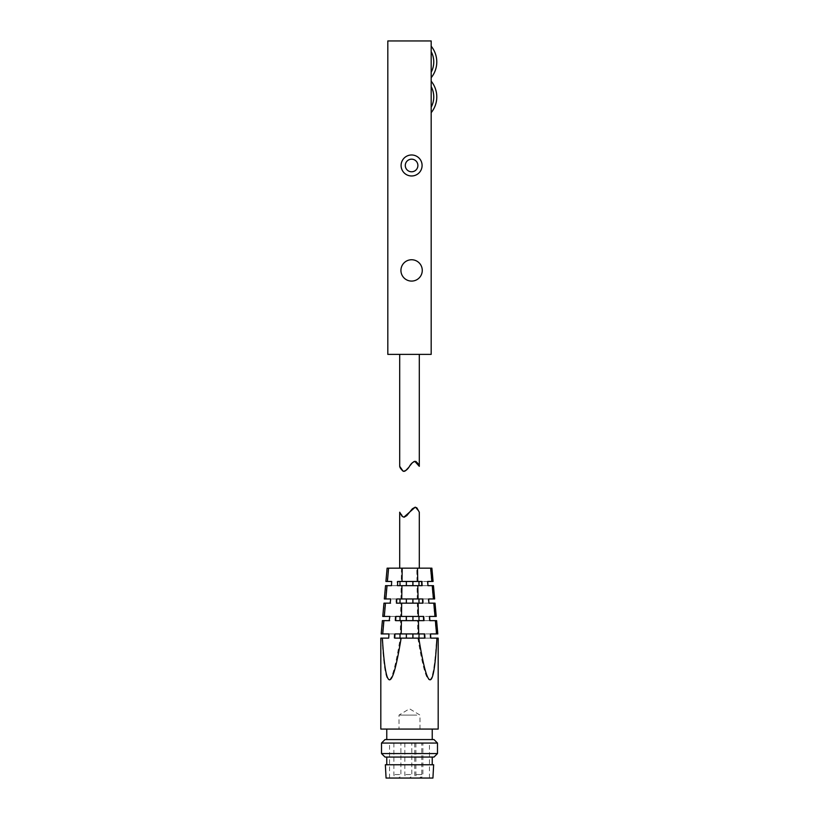 <?xml version="1.0" encoding="UTF-8"?>
<svg xmlns="http://www.w3.org/2000/svg" width="819" height="819" viewBox="0 0 819 819"><rect width="100%" height="100%" fill="white"/><g stroke="black" fill="none" stroke-linecap="round" stroke-linejoin="round"><path stroke-width="0.61" stroke-dasharray="4.09 3.07" d="M414.793 461.332L414.281 461.466M413.636 461.793L411.988 463.206M410.124 465.479L408.415 467.731M405.589 470.69L404.955 471.068M419.297 354.371L399.703 354.371L419.297 354.371M431.183 72.246L431.183 51.628L431.183 72.246A21.918 21.918 0 0 0 431.183 51.628L431.183 46.202L431.183 51.628M431.183 107.228L431.183 86.609L431.183 107.228A21.918 21.918 0 0 0 431.183 86.609L431.183 81.173L431.183 86.609M417.895 165.479A6.296 6.296 0 0 0 408.446 160.022A6.296 6.296 0 0 0 408.446 170.936A6.296 6.296 0 0 0 417.895 165.479M405.303 165.479A6.296 6.296 0 0 0 414.752 170.936A6.296 6.296 0 0 0 414.752 160.022A6.296 6.296 0 0 0 405.303 165.479A6.296 6.296 0 0 1 414.752 160.022A6.296 6.296 0 0 1 414.752 170.936A6.296 6.296 0 0 1 405.303 165.479M422.092 165.479A10.493 10.493 0 0 1 406.347 174.57A10.493 10.493 0 0 1 406.347 156.388A10.493 10.493 0 0 1 422.092 165.479A10.493 10.493 0 0 0 406.347 156.388A10.493 10.493 0 0 0 406.347 174.57A10.493 10.493 0 0 0 422.092 165.479A10.493 10.493 0 0 0 406.347 156.388A10.493 10.493 0 0 0 406.347 174.57A10.493 10.493 0 0 0 422.092 165.479M422.266 270.424A10.667 10.667 0 0 0 406.265 261.179A10.667 10.667 0 0 0 406.265 279.658A10.667 10.667 0 0 0 422.266 270.424M431.183 354.371L431.183 40.95L387.817 40.95L387.817 354.371L431.183 354.371M400.327 598.955L400.327 603.153L399.703 603.153L400.225 603.153L400.225 598.955L399.703 598.955L400.327 598.955L390.776 598.955L400.225 598.955M400.327 616.441L400.327 620.638L399.703 620.638L400.225 620.638L400.225 616.441L399.703 616.441L400.327 616.441L389.864 616.441L400.225 616.441M419.297 568.171L399.703 568.171L419.297 568.171M399.703 512.203L403.849 517.209M415.09 507.176L419.297 512.203M412.633 603.153L412.633 598.955L406.06 598.955L406.06 603.153L422.409 603.153L417.321 603.153L417.526 616.441L400.624 616.441L400.87 603.153L395.946 603.153L396.171 598.955L400.941 598.955A57459.924 39833.764 96 0 0 401.187 585.657L396.887 585.657L397.113 581.459L401.259 581.459A44077.28 30556.327 96 0 0 401.494 568.171L416.799 568.171A44077.28 31595.095 -96.2 0 0 416.994 581.459L401.259 581.459M412.633 585.657L412.633 581.459L406.06 581.459L406.06 585.657L417.066 585.657A57459.924 41187.93 -96.2 0 0 417.26 598.955L400.941 598.955M396.805 598.955L422.829 598.955M423.054 603.153L396.591 603.153M395.894 616.441L423.771 616.441M423.996 620.638L395.679 620.638M397.717 581.459L421.887 581.459M422.113 585.657L397.502 585.657M406.06 616.441L406.06 620.638L412.633 620.638L412.633 616.441L400.624 616.441M400.225 585.657L400.225 581.459L399.703 581.459L400.327 581.459L400.327 585.657L391.462 585.657L400.327 585.657M418.673 620.638L419.297 620.638L418.775 620.638L418.775 616.441L419.297 616.441L418.673 616.441L418.673 620.638L429.361 620.638L429.136 616.441L434.715 616.441L433.527 603.153L435.032 603.153M418.775 598.955L419.297 598.955L418.673 598.955L418.673 603.153L419.297 603.153L418.775 603.153L418.775 598.955L428.665 598.955M418.673 585.657L419.297 585.657L418.775 585.657L418.775 581.459L419.297 581.459L418.673 581.459L418.673 585.657L427.538 585.657L427.313 581.459L431.593 581.459A44077.28 31595.095 -96.2 0 0 430.405 568.171L431.889 568.171M400.327 633.926L400.327 638.124L399.703 638.124L400.225 638.124L400.225 633.926L399.703 633.926L400.327 633.926L388.953 633.926L400.225 633.926M394.983 633.926L424.713 633.926M424.938 638.124L394.768 638.124M412.633 638.124L412.633 633.926L406.06 633.926L406.06 638.124L424.232 638.124L400.327 638.124M418.775 638.124L418.775 633.926L419.297 633.926L418.673 633.926L418.673 638.124L430.774 638.124M388.226 638.124L380.815 638.124M382.063 638.124C385.125 693.703 391.175 693.703 400.225 638.124L406.06 638.124M416.769 743.068L422.88 743.068L416.769 743.068M394.953 743.068L400.88 743.068L394.953 743.068M405.876 743.068L411.824 743.068L405.876 743.068M415.806 743.068L421.765 743.068L415.806 743.068M433.087 581.459L431.593 581.459M418.775 585.657L427.948 585.657M434.654 598.955L433.159 598.955A57459.924 41187.93 -96.2 0 0 431.971 585.657L433.466 585.657M431.971 585.657L427.538 585.657M418.673 598.955L433.159 598.955M436.23 616.441L434.715 616.441M418.775 620.638L429.832 620.638M437.807 633.926L436.271 633.926L435.094 620.638L436.609 620.638M435.094 620.638L429.361 620.638M430.548 633.926L418.775 633.926M418.673 581.459L427.313 581.459M380.815 729.074L438.185 729.074M417.864 638.124C427.016 693.703 433.282 693.703 436.64 638.124L418.673 638.124M438.185 638.124L436.64 638.124M394.062 638.124L394.287 633.926L400.307 633.926L400.552 620.638L395.004 620.638L406.06 620.638M395.004 620.638L395.229 616.441M418.775 603.153L428.89 603.153M389.168 620.638L383.63 620.638L382.432 633.926L388.452 633.926M390.11 603.153L385.196 603.153L383.998 616.441L389.394 616.441M391.052 585.657L386.763 585.657A57459.924 39833.764 96 0 0 385.565 598.955L390.335 598.955M401.494 568.171L388.339 568.171A44077.28 30556.327 96 0 0 387.141 581.459L391.277 581.459M406.06 633.926L394.287 633.926M400.552 620.638L417.588 620.638L417.792 633.926L400.307 633.926M417.792 633.926L412.633 633.926M418.673 616.441L429.136 616.441M424.017 633.926L424.232 638.124M416.994 581.459L412.633 581.459M421.283 581.459L421.498 585.657M417.26 598.955L412.633 598.955M422.194 598.955L422.409 603.153M417.526 616.441L412.633 616.441M400.87 603.153L417.321 603.153M395.946 603.153L406.06 603.153M401.187 585.657L417.066 585.657M430.405 568.171L416.799 568.171M387.111 568.171L388.339 568.171M396.887 585.657L406.06 585.657M387.141 581.459L385.913 581.459M385.534 585.657L386.763 585.657M385.565 598.955L384.346 598.955M383.968 603.153L385.196 603.153M383.998 616.441L382.77 616.441M382.391 620.638L383.63 620.638M382.432 633.926L381.193 633.926M433.527 603.153L428.45 603.153L428.224 598.955M430.272 638.124L430.047 633.926L436.271 633.926M423.106 616.441L423.321 620.638L417.588 620.638M427.723 581.459L418.775 581.459M428.45 603.153L418.673 603.153M418.673 633.926L430.047 633.926M429.606 616.441L418.775 616.441M412.633 620.638L423.321 620.638M406.06 598.955L396.171 598.955M406.06 581.459L397.113 581.459M393.693 729.074L432.237 729.074L393.693 729.074M393.693 739.567L432.237 739.567L393.693 739.567M399.948 743.068L429.443 743.068L399.948 743.068M399.948 778.05L429.443 778.05L399.948 778.05M393.693 764.762L432.237 764.762L393.693 764.762M393.693 757.063L432.237 757.063L393.693 757.063M385.36 764.762L433.64 764.762M432.934 778.05L386.066 778.05M385.012 739.567L433.988 739.567M437.489 743.068L381.511 743.068M433.988 757.063L385.012 757.063M381.511 753.562L437.489 753.562M416.902 729.074L399.007 729.074L416.902 729.074M416.799 715.089L399.007 715.089L416.799 715.089M416.769 774.549L422.88 774.549L416.769 774.549M394.953 774.549L400.88 774.549L394.953 774.549M405.876 774.549L411.824 774.549L405.876 774.549M415.806 774.549L421.765 774.549L415.806 774.549M399.703 598.955L399.703 603.153M399.703 616.441L399.703 620.638M399.703 581.459L399.703 585.657M419.297 616.441L419.297 620.638M419.297 598.955L419.297 603.153M419.297 581.459L419.297 585.657M399.703 633.926L399.703 638.124M419.297 633.926L419.297 638.124M415.888 743.068L415.888 774.549A3.501 3.501 0 0 0 419.379 778.05A3.501 3.501 0 0 0 422.88 774.549L422.88 743.068M393.888 743.068L393.888 774.549A3.501 3.501 0 0 0 397.389 778.05A3.501 3.501 0 0 0 400.88 774.549L400.88 743.068M404.832 743.068L404.832 774.549A3.501 3.501 0 0 0 408.333 778.05A3.501 3.501 0 0 0 411.824 774.549L411.824 743.068M414.762 743.068L414.762 774.549A3.501 3.501 0 0 0 418.263 778.05A3.501 3.501 0 0 0 421.765 774.549L421.765 743.068M429.443 778.05L429.443 743.068M389.557 778.05L389.557 743.068M419.993 729.074L419.993 715.089L409.5 708.783L399.007 715.089L399.007 729.074"/><path stroke-width="1.23" d="M403.081 471.191L399.703 466.308C399.815 467.598 400.972 469.236 403.173 471.232C405.548 471.109 407.657 469.471 409.49 466.308C411.343 463.144 413.452 461.517 415.837 461.414C418.038 463.4 419.185 465.038 419.297 466.308L414.793 461.332M414.281 461.466L413.636 461.793M411.988 463.206L410.124 465.479M408.415 467.731L405.589 470.69M404.955 471.068L404.391 471.273M403.89 471.334L403.173 471.232M419.297 466.308L419.297 354.371M431.183 51.628A21.918 21.918 0 0 1 431.183 72.246M431.183 86.609A21.918 21.918 0 0 1 431.183 107.228M417.895 165.479A6.296 6.296 0 0 1 408.446 170.936A6.296 6.296 0 0 1 408.446 160.022A6.296 6.296 0 0 1 417.895 165.479M422.092 165.479A10.493 10.493 0 0 1 406.347 174.57A10.493 10.493 0 0 1 406.347 156.388A10.493 10.493 0 0 1 422.092 165.479M422.266 270.424A10.667 10.667 0 0 1 406.265 279.658A10.667 10.667 0 0 1 406.265 261.179A10.667 10.667 0 0 1 422.266 270.424M387.817 354.371L387.817 40.95L431.183 40.95L431.183 354.371L387.817 354.371M419.297 568.171L419.297 512.203L416.871 507.893L415.223 507.176L412.356 508.804L406.808 515.591L404.187 517.188L402.211 516.472L399.703 512.203L399.703 568.171M403.849 517.209L415.223 507.176M406.367 603.153L406.367 598.955M412.94 598.955L412.94 603.153M412.94 616.441L412.94 620.638M406.367 620.638L406.367 616.441M406.367 585.657L406.367 581.459M412.94 581.459L412.94 585.657M412.94 633.926L412.94 638.124M406.367 638.124L406.367 633.926M435.002 616.441L436.23 616.441L435.032 603.153L433.804 603.153L435.002 616.441L429.606 616.441L429.832 620.638L435.37 620.638L436.568 633.926L430.548 633.926L430.774 638.124L438.185 638.124L438.185 729.074L380.815 729.074L380.815 638.124L388.728 638.124L388.953 633.926L382.729 633.926L383.906 620.638L382.391 620.638L381.193 633.926L382.729 633.926M418.448 620.638L401.412 620.638L401.208 633.926L394.983 633.926L394.768 638.124L424.938 638.124L424.713 633.926L418.693 633.926L418.448 620.638L423.996 620.638L423.771 616.441L418.376 616.441L418.13 603.153L401.679 603.153L401.474 616.441L418.376 616.441M431.889 568.171L430.661 568.171A44077.28 30556.327 -96 0 1 431.859 581.459L433.087 581.459L431.889 568.171M431.859 581.459L427.723 581.459L427.948 585.657L432.237 585.657A57459.924 39833.764 -96 0 1 433.435 598.955L434.654 598.955L433.466 585.657L432.237 585.657M433.435 598.955L428.665 598.955L428.89 603.153L433.804 603.153M436.568 633.926L437.807 633.926L436.609 620.638L435.37 620.638M401.136 638.124C391.984 693.703 385.718 693.703 382.36 638.124M436.936 638.124C433.875 693.703 427.825 693.703 418.775 638.124M387.029 585.657L385.534 585.657L384.346 598.955L385.841 598.955A57459.924 41187.93 96.2 0 1 387.029 585.657L391.462 585.657L391.687 581.459L387.407 581.459A44077.28 31595.095 96.2 0 1 388.595 568.171L402.201 568.171A44077.28 31595.095 96.2 0 1 402.006 581.459L417.741 581.459A44077.28 30556.327 -96 0 1 417.506 568.171L402.201 568.171M417.813 585.657L401.934 585.657A57459.924 41187.93 96.2 0 1 401.74 598.955L418.059 598.955A57459.924 39833.764 -96 0 1 417.813 585.657L422.113 585.657L421.887 581.459L417.741 581.459M402.006 581.459L397.717 581.459L397.502 585.657L401.934 585.657M418.13 603.153L423.054 603.153L422.829 598.955L418.059 598.955M401.74 598.955L396.805 598.955L396.591 603.153L401.679 603.153M401.474 616.441L395.894 616.441L395.679 620.638L401.412 620.638M389.864 616.441L389.168 620.638L389.864 616.441L384.285 616.441L385.473 603.153L383.968 603.153L382.77 616.441L384.285 616.441M390.776 598.955L390.11 603.153L390.776 598.955L385.841 598.955M417.506 568.171L430.661 568.171M388.595 568.171L387.111 568.171L385.913 581.459L387.407 581.459M401.208 633.926L418.693 633.926M388.728 638.124L388.953 633.926M391.462 585.657L391.687 581.459M385.473 603.153L390.55 603.153M383.906 620.638L389.639 620.638M392.721 764.762L385.36 764.762L386.066 778.05L432.934 778.05L433.64 764.762L392.721 764.762M392.475 739.567L385.012 739.567L381.511 743.068L437.489 743.068L433.988 739.567L392.475 739.567M381.511 753.562L385.012 757.063L433.988 757.063L437.489 753.562L381.511 753.562L381.511 743.068M399.703 466.308L399.703 354.371M431.183 77.682A24.939 24.939 0 0 0 431.183 46.202M431.183 112.664A24.939 24.939 0 0 0 431.183 81.173M432.237 739.567L432.237 729.074M386.763 739.567L386.763 729.074M432.237 764.762L432.237 757.063M386.763 764.762L386.763 757.063M437.489 753.562L437.489 743.068"/></g></svg>
